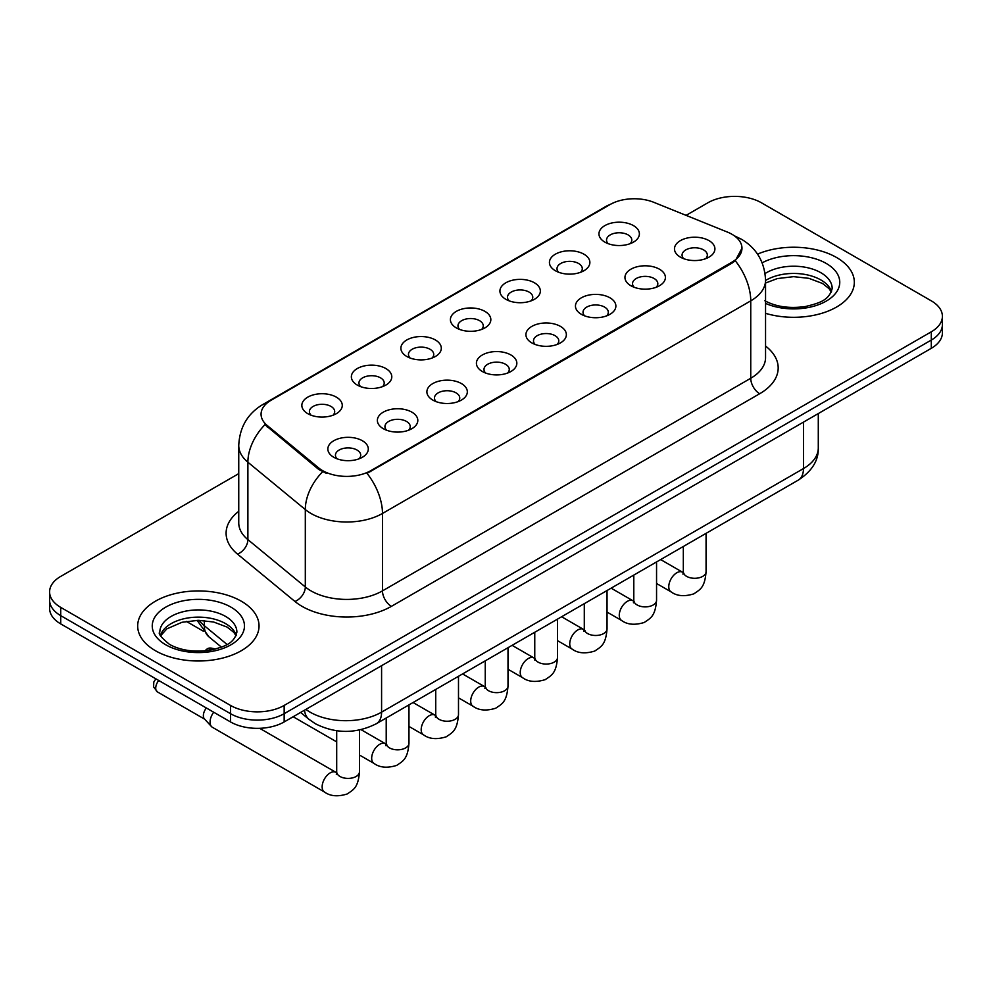 <?xml version="1.0" encoding="UTF-8"?>
<svg xmlns="http://www.w3.org/2000/svg" width="992" height="992" viewBox="0 0 992 992"><rect width="100%" height="100%" fill="white"/><g stroke="black" fill="none" stroke-linecap="round" stroke-linejoin="round"><path stroke-width="1.49" d="M555.346 270.717L555.346 270.717A20.224 11.681 180 0 1 555.346 254.2A20.224 11.681 180 0 1 583.953 254.2A20.224 11.681 180 0 1 583.953 270.717A20.224 11.681 180 0 1 555.346 270.717M580.63 272.267A12.636 7.304 0 0 0 582.292 268.646A12.636 7.304 0 0 0 578.584 263.488A12.636 7.304 0 0 0 564.82 261.9A12.636 7.304 0 0 0 557.008 268.646A12.636 7.304 0 0 0 558.67 272.267M505.833 299.299L505.833 299.299A20.224 11.681 180 0 1 505.833 282.794A20.224 11.681 180 0 1 534.44 282.794A20.224 11.681 180 0 1 534.44 299.299A20.224 11.681 180 0 1 505.833 299.299M531.117 300.849A12.636 7.304 0 0 0 532.778 297.24A12.636 7.304 0 0 0 529.071 292.082A12.636 7.304 0 0 0 515.294 290.495A12.636 7.304 0 0 0 507.495 297.24A12.636 7.304 0 0 0 509.144 300.849M456.32 327.893L456.32 327.893A20.224 11.681 180 0 1 456.32 311.376A20.224 11.681 180 0 1 484.914 311.376A20.224 11.681 180 0 1 484.914 327.893A20.224 11.681 180 0 1 456.32 327.893M481.604 329.443A12.636 7.304 0 0 0 483.253 325.822A12.636 7.304 0 0 0 479.558 320.664A12.636 7.304 0 0 0 465.781 319.089A12.636 7.304 0 0 0 457.969 325.822A12.636 7.304 0 0 0 459.631 329.443M406.794 356.475L406.794 356.475A20.224 11.681 180 0 1 406.794 339.971A20.224 11.681 180 0 1 435.401 339.971A20.224 11.681 180 0 1 435.401 356.475A20.224 11.681 180 0 1 406.794 356.475M432.078 358.025A12.636 7.304 0 0 0 433.74 354.417A12.636 7.304 0 0 0 430.032 349.258A12.636 7.304 0 0 0 416.256 347.671A12.636 7.304 0 0 0 408.456 354.417A12.636 7.304 0 0 0 410.118 358.025M357.281 385.07L357.281 385.07A20.224 11.681 180 0 1 357.281 368.553A20.224 11.681 180 0 1 385.876 368.553A20.224 11.681 180 0 1 385.876 385.07A20.224 11.681 180 0 1 357.281 385.07M382.565 386.62A12.636 7.304 0 0 0 384.214 382.999A12.636 7.304 0 0 0 380.519 377.84A12.636 7.304 0 0 0 366.742 376.266A12.636 7.304 0 0 0 358.943 382.999A12.636 7.304 0 0 0 360.592 386.62M307.756 413.652L307.756 413.652A20.224 11.681 180 0 1 307.756 397.147A20.224 11.681 180 0 1 336.362 397.147A20.224 11.681 180 0 1 336.362 413.652A20.224 11.681 180 0 1 307.756 413.652M333.039 415.202A12.636 7.304 0 0 0 334.701 411.593A12.636 7.304 0 0 0 331.006 406.435A12.636 7.304 0 0 0 317.229 404.848A12.636 7.304 0 0 0 309.417 411.593A12.636 7.304 0 0 0 311.079 415.202M604.872 242.122L604.872 242.122A20.224 11.681 180 0 1 604.872 225.606A20.224 11.681 180 0 1 633.466 225.606A20.224 11.681 180 0 1 633.466 242.122A20.224 11.681 180 0 1 604.872 242.122M630.156 243.672A12.636 7.304 0 0 0 631.805 240.064A12.636 7.304 0 0 0 628.11 234.906A12.636 7.304 0 0 0 614.333 233.318A12.636 7.304 0 0 0 606.534 240.064A12.636 7.304 0 0 0 608.183 243.672M630.875 285.733L630.875 285.733A20.224 11.681 180 0 1 630.875 269.216A20.224 11.681 180 0 1 659.482 269.216A20.224 11.681 180 0 1 659.482 285.733A20.224 11.681 180 0 1 630.875 285.733M656.158 287.283A12.636 7.304 0 0 0 657.82 283.662A12.636 7.304 0 0 0 654.112 278.504A12.636 7.304 0 0 0 640.336 276.929A12.636 7.304 0 0 0 632.536 283.662A12.636 7.304 0 0 0 634.198 287.283M581.362 314.315L581.362 314.315A20.224 11.681 180 0 1 581.362 297.811A20.224 11.681 180 0 1 609.968 297.811A20.224 11.681 180 0 1 609.968 314.315A20.224 11.681 180 0 1 581.362 314.315M606.645 315.865A12.636 7.304 0 0 0 608.307 312.257A12.636 7.304 0 0 0 604.599 307.098A12.636 7.304 0 0 0 590.823 305.511A12.636 7.304 0 0 0 583.023 312.257A12.636 7.304 0 0 0 584.672 315.865M531.848 342.91A20.224 11.681 180 0 1 531.836 342.91A20.224 11.681 180 0 1 531.848 326.393A20.224 11.681 180 0 1 560.443 326.393A20.224 11.681 180 0 1 560.443 342.91A20.224 11.681 180 0 1 531.848 342.91M557.132 344.46A12.636 7.304 0 0 0 558.781 340.839A12.636 7.304 0 0 0 555.086 335.68A12.636 7.304 0 0 0 541.31 334.106A12.636 7.304 0 0 0 533.498 340.839A12.636 7.304 0 0 0 535.159 344.46M482.323 371.492L482.323 371.492A20.224 11.681 180 0 1 482.323 354.987A20.224 11.681 180 0 1 510.93 354.987A20.224 11.681 180 0 1 510.93 371.492A20.224 11.681 180 0 1 482.323 371.492M507.606 373.042A12.636 7.304 0 0 0 509.268 369.433A12.636 7.304 0 0 0 505.56 364.275A12.636 7.304 0 0 0 491.784 362.688A12.636 7.304 0 0 0 483.984 369.433A12.636 7.304 0 0 0 485.646 373.042M432.81 400.086L432.81 400.086A20.224 11.681 180 0 1 432.81 383.569A20.224 11.681 180 0 1 461.404 383.569A20.224 11.681 180 0 1 461.404 400.086A20.224 11.681 180 0 1 432.81 400.086M458.093 401.636A12.636 7.304 0 0 0 459.742 398.028A12.636 7.304 0 0 0 456.047 392.857A12.636 7.304 0 0 0 442.271 391.282A12.636 7.304 0 0 0 434.471 398.028A12.636 7.304 0 0 0 436.12 401.636M383.284 428.68L383.284 428.68A20.224 11.681 180 0 1 383.284 412.164A20.224 11.681 180 0 1 411.891 412.164A20.224 11.681 180 0 1 411.891 428.68A20.224 11.681 180 0 1 383.284 428.68M408.568 430.218A12.636 7.304 0 0 0 410.229 426.61A12.636 7.304 0 0 0 406.534 421.451A12.636 7.304 0 0 0 392.758 419.864A12.636 7.304 0 0 0 384.946 426.61A12.636 7.304 0 0 0 386.607 430.218M333.771 457.262L333.771 457.262A20.224 11.681 180 0 1 333.771 440.746A20.224 11.681 180 0 1 362.378 440.746A20.224 11.681 180 0 1 362.378 457.262A20.224 11.681 180 0 1 333.771 457.262M359.054 458.812A12.636 7.304 0 0 0 360.716 455.204A12.636 7.304 0 0 0 357.008 450.033A12.636 7.304 0 0 0 343.232 448.458A12.636 7.304 0 0 0 335.432 455.204A12.636 7.304 0 0 0 337.094 458.812M680.4 257.139L680.4 257.139A20.224 11.681 180 0 1 680.4 240.622A20.224 11.681 180 0 1 708.995 240.622A20.224 11.681 180 0 1 708.995 257.139A20.224 11.681 180 0 1 680.4 257.139M705.684 258.689A12.636 7.304 0 0 0 707.333 255.08A12.636 7.304 0 0 0 703.638 249.922A12.636 7.304 0 0 0 689.862 248.335A12.636 7.304 0 0 0 682.062 255.08A12.636 7.304 0 0 0 683.711 258.689M727.409 232.078A34.125 19.704 180 0 1 731.972 234.286A34.125 19.704 180 0 1 741.966 248.211A34.125 19.704 180 0 1 731.972 262.148L370.859 470.63A34.125 19.704 180 0 1 318.779 468.001L267.232 425.506A34.125 19.704 180 0 1 261.07 414.197A34.125 19.704 180 0 1 271.064 400.272L610.105 204.526A34.125 19.704 180 0 1 653.815 202.318L727.409 232.078M836.554 257.498A60.673 35.03 0 0 0 757.541 254.126A60.673 35.03 0 0 1 836.554 257.498A60.673 35.03 0 0 1 854.323 282.274A60.673 35.03 0 0 0 836.554 257.498M241.254 601.189A60.673 35.03 0 0 0 175.138 593.6A60.673 35.03 0 0 0 137.677 625.964A60.673 35.03 0 0 0 155.446 650.727A60.673 35.03 0 0 0 221.576 658.328A60.673 35.03 0 0 0 259.036 625.964A60.673 35.03 0 0 0 241.254 601.189A60.673 35.03 0 0 0 175.138 593.6A60.673 35.03 0 0 0 137.677 625.964A60.673 35.03 0 0 0 155.446 650.727A60.673 35.03 0 0 0 221.576 658.328A60.673 35.03 0 0 0 259.036 625.964A60.673 35.03 0 0 0 241.254 601.189M741.966 248.211L735.283 260.76L731.972 263.165L367.028 473.37A44.243 25.544 60 0 1 382.478 513.459A50.567 29.19 180 0 1 310.98 513.459A50.567 29.19 180 0 1 305.313 509.566L247.888 462.21A50.567 29.19 180 0 1 238.75 445.47L238.75 522.883A50.567 29.19 0 0 0 247.888 539.623L305.313 586.966A50.567 29.19 0 0 0 310.98 590.872A50.567 29.19 0 0 0 382.478 590.872L750.746 378.262A50.567 29.19 0 0 0 765.551 357.616L765.551 280.203A50.567 29.19 180 0 1 750.746 300.849A44.243 25.544 -120 0 0 735.283 260.76M238.75 473.63L60.71 576.414A37.919 21.898 0 0 0 49.6 591.902L49.6 608.418A37.919 21.898 0 0 0 60.71 623.894L230.528 721.94L230.528 713.694A37.919 21.898 0 0 0 284.158 713.694L931.29 340.07A37.919 21.898 0 0 0 942.4 324.595A37.919 21.898 0 0 1 931.29 340.07L284.158 713.694A37.919 21.898 0 0 1 230.528 713.694L60.71 615.635L230.528 713.694L230.528 705.436A37.919 21.898 0 0 0 284.158 705.436L931.29 331.812A37.919 21.898 0 0 0 942.4 316.336A37.919 21.898 0 0 0 931.29 300.849L761.472 202.802A37.919 21.898 0 0 0 707.842 202.802L686.08 215.363M49.6 600.16A37.919 21.898 0 0 0 60.71 615.635A37.919 21.898 0 0 1 49.6 600.16M326.442 473.37L318.779 469.489L264.938 424.675A44.243 29.586 129.5 0 0 247.888 462.21L247.888 539.623A12.636 8.457 -50.5 0 1 237.534 554.131A63.203 36.493 180 0 1 238.75 511.302M765.551 313.323A60.673 35.03 0 0 0 854.323 282.274A60.673 35.03 0 0 1 765.551 313.323M49.6 591.902A37.919 21.898 0 0 0 60.71 607.377L230.528 705.436M230.528 721.94A37.919 21.898 0 0 0 284.158 721.94L931.29 348.328A37.919 21.898 0 0 0 942.4 332.841L942.4 316.336M359.451 730L359.451 771.85C358.162 787.896 353.536 789.607 347.175 793.984C337.776 796.898 330.224 796.241 324.508 792.025L212.424 727.31A11.371 6.572 -60 0 1 211.507 726.578A11.371 6.572 -60 0 1 210.068 722.102A11.371 6.572 -60 0 1 213.702 712.231M211.507 726.578L204.402 718.878A8.221 4.749 -60 0 1 203.36 715.654A8.221 4.749 -60 0 1 206.398 708.003M370.859 470.63L370.859 471.646M318.779 468.001L318.779 469.489M267.232 425.506L267.232 427.006M731.972 262.148L731.972 263.165M391.418 606.348A12.636 7.304 60 0 1 382.478 590.872L382.478 513.459L750.746 300.849L750.746 378.262A12.636 7.304 60 0 0 759.674 393.737L391.418 606.348A63.203 36.493 180 0 1 302.039 606.348A63.203 36.493 180 0 1 294.959 601.474L237.534 554.131M765.551 280.203C764.696 262.024 756.698 248.397 741.582 239.308L735.196 236.208A44.243 20.72 112 0 0 734.601 235.984M267.294 402.851A44.243 25.544 -120 0 0 262.719 404.575C247.591 413.652 239.605 427.292 238.75 445.47M262.719 404.575L606.385 206.162A44.243 25.544 60 0 1 609.733 204.736M322.549 471.832A44.243 29.586 129.5 0 0 305.313 509.566L305.313 586.966A12.636 8.457 -50.5 0 1 294.959 601.474M765.551 346.047A63.203 36.493 180 0 1 759.674 393.737M284.158 705.436L284.158 721.94M931.29 331.812L931.29 348.328M60.71 607.377L60.71 623.894M305.896 709.404A50.567 29.19 0 0 0 310.087 712.144A50.567 29.19 0 0 0 381.585 712.144L803.47 468.571A50.567 29.19 0 0 0 818.288 447.925C818.66 460.474 811.977 471.212 798.238 480.14L376.352 723.714A25.284 14.595 60 0 0 381.585 712.144L381.585 665.694M803.47 422.121L803.47 468.571A25.284 14.595 60 0 1 798.238 480.14M304.519 710.198A25.284 16.914 129.5 0 0 309.045 719.374L300.626 712.442M199.169 620.347A50.567 29.19 0 0 0 204.29 625.692L204.29 620.583M221.439 647.144L208.915 636.814A25.284 16.914 129.5 0 1 204.29 625.692L227.069 644.465M706.068 533.349L706.068 571.727A11.371 6.572 180 0 1 702.224 576.65A11.371 6.572 180 0 1 686.65 576.377A11.371 6.572 180 0 1 683.327 571.727L682.955 574.182L683.972 573.339M706.068 571.727C704.779 587.772 700.154 589.484 693.805 593.861C684.406 596.775 676.854 596.118 671.138 591.902A11.371 6.572 -60 0 1 669.389 582.788A11.371 6.572 -60 0 1 676.817 572.756A11.371 6.572 -60 0 1 677.325 572.483A11.371 6.572 -60 0 1 682.508 572.198L683.29 572.607M656.555 561.943L656.555 600.321A11.371 6.572 180 0 1 652.699 605.244A11.371 6.572 180 0 1 637.137 604.959A11.371 6.572 180 0 1 633.801 600.321L633.442 602.776L634.458 601.933M656.555 600.321C655.266 616.354 650.64 618.078 644.279 622.455C634.88 625.357 627.328 624.712 621.612 620.484A11.371 6.572 -60 0 1 619.876 611.37A11.371 6.572 -60 0 1 627.304 601.35A11.371 6.572 -60 0 1 627.812 601.078A11.371 6.572 -60 0 1 632.995 600.78L633.764 601.189M607.042 590.525L607.042 628.903A11.371 6.572 180 0 1 603.186 633.826A11.371 6.572 180 0 1 587.611 633.553A11.371 6.572 180 0 1 584.288 628.903L583.916 631.358L584.933 630.515M607.042 628.903C605.74 644.949 601.115 646.66 594.766 651.037C585.367 653.951 577.815 653.294 572.099 649.078A11.371 6.572 -60 0 1 570.35 639.964A11.371 6.572 -60 0 1 577.79 629.932A11.371 6.572 -60 0 1 578.286 629.66A11.371 6.572 -60 0 1 583.47 629.374L584.251 629.784M557.516 619.12L557.516 657.498A11.371 6.572 180 0 1 553.672 662.42A11.371 6.572 180 0 1 538.098 662.135A11.371 6.572 180 0 1 534.762 657.498L534.403 659.953L535.42 659.11M557.516 657.498C556.227 673.531 551.602 675.254 545.24 679.632C535.854 682.533 528.29 681.888 522.573 677.672A11.371 6.572 -60 0 1 520.837 668.546A11.371 6.572 -60 0 1 528.265 658.527A11.371 6.572 -60 0 1 528.773 658.254A11.371 6.572 -60 0 1 533.956 657.969L534.738 658.378M508.003 647.714L508.003 686.08A11.371 6.572 180 0 1 504.147 691.015A11.371 6.572 180 0 1 488.585 690.73A11.371 6.572 180 0 1 485.249 686.08L484.89 688.535L485.906 687.704M508.003 686.08C506.714 702.125 502.088 703.836 495.727 708.214C486.328 711.128 478.776 710.47 473.06 706.254A11.371 6.572 -60 0 1 471.312 697.14A11.371 6.572 -60 0 1 478.752 687.109A11.371 6.572 -60 0 1 479.26 686.836A11.371 6.572 -60 0 1 484.443 686.551L485.212 686.96M831.532 291.648A38.527 22.246 0 0 0 820.892 279.967A38.527 22.246 0 0 0 765.551 280.476M764.832 300.725C775.942 306.801 789.471 308.735 805.417 306.528C819.541 303.081 829.225 300.266 832.176 288.461A38.527 22.246 0 0 0 820.892 272.738A38.527 22.246 0 0 0 765.068 273.544M765.551 303.391A46.116 26.623 0 0 0 828.308 299.832A46.116 26.623 0 0 0 826.249 263.45A46.116 26.623 0 0 0 762.166 262.818M236.245 635.339A38.527 22.246 0 0 0 225.606 623.646A38.527 22.246 0 0 0 186.918 618.14A38.527 22.246 0 0 0 160.468 635.339M225.606 616.429A38.527 22.246 0 0 0 183.607 611.605A38.527 22.246 0 0 0 159.824 632.152C157.815 633.342 161.051 637.434 169.545 644.416C180.656 650.479 194.184 652.414 210.13 650.206C224.254 646.772 233.938 643.957 236.89 632.152A38.527 22.246 0 0 0 225.606 616.429M165.751 644.788A46.116 26.623 0 0 0 230.962 644.788A46.116 26.623 0 0 0 230.962 607.141A46.116 26.623 0 0 0 165.751 607.141A46.116 26.623 0 0 0 165.751 644.788M458.49 676.296L458.49 714.674A11.371 6.572 180 0 1 454.634 719.597A11.371 6.572 180 0 1 439.059 719.312A11.371 6.572 180 0 1 435.736 714.674L435.364 717.129L436.381 716.286M458.49 714.674C457.188 730.72 452.563 732.431 446.214 736.808C436.815 739.722 429.263 739.065 423.547 734.849A11.371 6.572 -60 0 1 421.798 725.735A11.371 6.572 -60 0 1 429.226 715.703A11.371 6.572 -60 0 1 429.734 715.43A11.371 6.572 -60 0 1 434.918 715.145L435.699 715.554M211.048 649.5A8.221 4.749 -60 0 1 215.152 649.09C211.209 647.702 208.481 647.702 206.944 649.09A8.221 4.749 60 0 1 211.048 649.5A8.221 4.749 -60 0 0 209.969 650.244M408.964 704.89L408.964 743.256A11.371 6.572 180 0 1 405.108 748.191A11.371 6.572 180 0 1 389.546 747.906A11.371 6.572 180 0 1 386.21 743.256L385.851 745.724L386.868 744.88M408.964 743.256C407.675 759.302 403.05 761.013 396.688 765.402C387.302 768.304 379.738 767.647 374.021 763.431A11.371 6.572 -60 0 1 372.285 754.317A11.371 6.572 -60 0 1 379.713 744.298A11.371 6.572 -60 0 1 380.221 744.025A11.371 6.572 -60 0 1 385.404 743.727L386.173 744.136M359.451 771.85A11.371 6.572 180 0 1 355.595 776.773A11.371 6.572 180 0 1 340.033 776.488A11.371 6.572 180 0 1 336.697 771.85L336.325 774.306L337.342 773.462M324.508 792.025A11.371 6.572 -60 0 1 322.76 782.911A11.371 6.572 -60 0 1 330.2 772.88A11.371 6.572 -60 0 1 330.696 772.607A11.371 6.572 -60 0 1 335.879 772.322L336.66 772.731M204.699 719.2L157.418 691.908A8.221 4.749 -60 0 1 158.757 680.5M606.385 206.162L614.494 202.38M735.196 236.208L734.526 235.935M376.352 723.714C356.004 733.931 335.668 733.931 315.32 723.714L309.045 719.374M818.288 447.925L818.288 413.577M208.915 636.814L197.123 620.347M671.138 591.902L656.555 583.482M683.327 546.493L683.327 571.727M682.508 572.198L660.647 559.575M621.612 620.484L607.042 612.076M633.801 575.075L633.801 600.321M632.995 600.78L611.134 588.169M572.099 649.078L557.516 640.658M584.288 603.669L584.288 628.903M583.47 629.374L561.621 616.751M522.573 677.672L508.003 669.253M534.762 632.251L534.762 657.498M533.956 657.969L512.095 645.346M473.06 706.254L458.49 697.835M485.249 660.846L485.249 686.08M484.443 686.551L462.582 673.928M831.346 292.082L829.014 288.585L822.455 283.439L808.902 278.33L793.612 276.656L777.306 278.578L765.551 283.03M236.059 635.76L233.728 632.276L227.168 627.118L213.615 622.009L198.326 620.335L182.02 622.269L166.805 628.878L160.654 635.76M423.547 734.849L408.964 726.429M435.736 689.428L435.736 714.674M434.918 715.145L413.056 702.522M374.021 763.431L359.451 755.024M336.697 741.88L293.161 716.745M386.21 718.022L386.21 743.256M385.404 743.727L361.026 729.653M204.774 650.901L206.944 649.09M336.697 730.769L336.697 771.85M335.879 772.322L259.668 728.314M157.418 691.908L153.586 686.873L153.797 682.025L155.868 678.838M186.298 621.364L203.273 631.16"/></g></svg>

